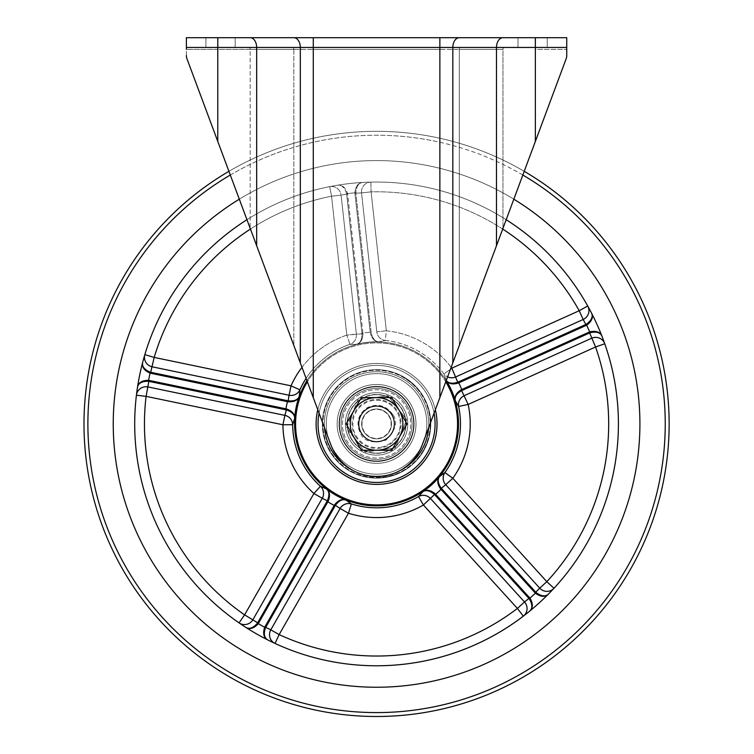 <?xml version="1.0" encoding="UTF-8"?>
<svg xmlns="http://www.w3.org/2000/svg" width="754" height="754" viewBox="0 0 754 754"><rect width="100%" height="100%" fill="white"/><g stroke="black" fill="none" stroke-linecap="round" stroke-linejoin="round"><path stroke-width="0.57" stroke-dasharray="3.77 2.83" d="M532.616 37.7L566.754 37.7L566.754 47.455L535.359 47.455L566.754 47.455L566.754 55.447A9.755 9.755 0 0 1 566.131 58.85A9.755 9.755 0 0 0 566.754 55.447L566.754 49.406L535.359 49.406L535.359 141.432L566.131 58.85L459.299 345.483L535.359 141.432L535.359 47.455L504.256 47.455L566.754 47.455M532.616 47.455L517.989 47.455L532.616 47.455M220.526 37.7L235.154 37.7L220.526 37.7M220.526 47.455L235.154 47.455L220.526 47.455M394.615 423.918A18.039 18.039 0 0 1 376.566 441.957A18.039 18.039 0 0 1 358.527 423.918A18.039 18.039 0 0 0 376.566 441.957A18.039 18.039 0 0 0 394.615 423.918A18.039 18.039 0 0 1 376.566 441.957A18.039 18.039 0 0 1 358.527 423.918A18.039 18.039 0 0 0 376.566 441.957A18.039 18.039 0 0 0 394.615 423.918A18.039 18.039 0 0 0 376.566 405.869A18.039 18.039 0 0 0 358.527 423.918A18.039 18.039 0 0 1 376.566 405.869A18.039 18.039 0 0 1 394.615 423.918A18.039 18.039 0 0 0 376.566 405.869A18.039 18.039 0 0 0 358.527 423.918A18.039 18.039 0 0 1 376.566 405.869A18.039 18.039 0 0 1 394.615 423.918M452.824 362.863L452.824 47.455A9.755 6.475 90 0 1 459.299 37.7L186.389 37.7L186.389 47.455L217.783 47.455L186.389 47.455L186.389 49.406L186.389 47.455L248.886 47.455L217.783 47.455L217.783 141.432L330.874 444.851A48.765 48.765 0 0 0 422.259 444.851L459.299 345.483L439.865 397.631L439.865 49.406L439.865 397.631L535.359 141.432L535.359 49.406L566.754 49.406M504.256 47.455L248.886 47.455L504.256 47.455A1.951 1.291 -90 0 0 502.956 49.406L502.956 228.349L502.956 49.406L459.299 49.406L459.299 345.483L459.299 49.406L502.956 49.406A1.951 1.291 -90 0 1 504.256 47.455M217.783 141.432L187.001 58.85A9.755 9.755 0 0 1 186.389 55.447A9.755 9.755 0 0 0 187.001 58.85A9.755 9.755 0 0 1 186.389 55.447L186.389 49.406L217.783 49.406L217.783 141.432L187.001 58.85L293.843 345.483L217.783 141.432L217.783 49.406L186.389 49.406M186.389 55.447L186.389 47.455M313.278 397.631L313.278 49.406L439.865 49.406L313.278 49.406L313.278 397.631L330.874 444.851A48.765 48.765 0 0 0 422.259 444.851A48.765 48.765 0 0 1 330.874 444.851L293.843 345.483L313.278 397.631L313.278 47.455L439.865 47.455L439.865 397.631M566.754 55.447A9.755 9.755 0 0 1 566.131 58.85M391.769 415.134A17.559 17.559 0 0 1 385.351 439.12A17.559 17.559 0 0 1 361.364 432.692A17.559 17.559 0 0 0 385.351 439.12A17.559 17.559 0 0 0 391.769 415.134A17.559 17.559 0 0 0 367.792 408.706A17.559 17.559 0 0 0 361.364 432.692A17.559 17.559 0 0 1 367.792 408.706A17.559 17.559 0 0 1 391.769 415.134A17.559 17.559 0 0 1 385.351 439.12A17.559 17.559 0 0 1 361.364 432.692A17.559 17.559 0 0 0 385.351 439.12A17.559 17.559 0 0 0 391.769 415.134A17.559 17.559 0 0 0 367.792 408.706A17.559 17.559 0 0 0 361.364 432.692A17.559 17.559 0 0 1 367.792 408.706A17.559 17.559 0 0 1 391.769 415.134A17.559 17.559 0 0 0 367.792 408.706A17.559 17.559 0 0 0 361.364 432.692M369.29 411.298A14.562 14.562 0 0 0 363.956 431.194A14.562 14.562 0 0 0 383.852 436.528A14.562 14.562 0 0 0 389.187 416.632A14.562 14.562 0 0 0 369.29 411.298M355.332 436.17A24.514 24.514 0 0 0 388.828 445.143A24.514 24.514 0 0 0 397.801 411.656A24.514 24.514 0 0 0 364.314 402.683A24.514 24.514 0 0 0 355.332 436.17M399.158 410.873A26.079 26.079 0 0 1 389.611 446.5A26.079 26.079 0 0 1 353.984 436.952A26.079 26.079 0 0 1 363.532 401.326A26.079 26.079 0 0 1 399.158 410.873M392.787 414.549C386.114 405.36 377.584 403.079 367.207 407.697C358.018 414.37 355.728 422.9 360.355 433.277C363.862 441.476 372.382 443.757 385.935 440.129C395.85 430.214 398.131 421.684 392.787 414.549M361.364 397.584L346.161 423.918L361.364 450.242L391.769 450.242L406.971 423.918L391.769 397.584L361.364 397.584M391.345 421.863A14.92 14.92 0 0 0 374.521 409.139A14.92 14.92 0 0 1 391.345 421.863A14.92 14.92 0 0 1 378.621 438.687A14.92 14.92 0 0 0 391.345 421.863M393.956 421.495A17.559 17.559 0 0 0 374.154 406.529A17.559 17.559 0 0 0 359.177 426.33A17.559 17.559 0 0 1 374.154 406.529A17.559 17.559 0 0 1 393.956 421.495A17.559 17.559 0 0 1 378.979 441.297A17.559 17.559 0 0 1 359.177 426.33A17.559 17.559 0 0 0 378.979 441.297A17.559 17.559 0 0 0 393.956 421.495M374.521 409.139A14.92 14.92 0 0 0 361.797 425.963A14.92 14.92 0 0 1 374.521 409.139M373.315 400.44A23.704 23.704 0 0 0 353.098 427.169A23.704 23.704 0 0 0 379.827 447.386A23.704 23.704 0 0 1 353.098 427.169A23.704 23.704 0 0 1 373.315 400.44A23.704 23.704 0 0 1 400.044 420.657A23.704 23.704 0 0 1 379.827 447.386A23.704 23.704 0 0 0 400.044 420.657A23.704 23.704 0 0 0 373.315 400.44M380.186 449.997L365.134 452.089L346.454 428.093L357.886 399.922L372.947 397.829L357.886 399.922L346.454 428.093L365.134 452.089L395.247 447.904L380.186 449.997M378.621 438.687A14.92 14.92 0 0 1 361.797 425.963A14.92 14.92 0 0 0 378.621 438.687M372.947 397.829L388.008 395.737L406.689 419.733L395.247 447.904L406.689 419.733L388.008 395.737L372.947 397.829M370.582 452.749A29.453 29.453 0 0 0 405.407 429.903A29.453 29.453 0 0 0 382.561 395.077A29.453 29.453 0 0 0 347.735 417.923A29.453 29.453 0 0 0 370.582 452.749A29.453 29.453 0 0 0 405.407 429.903A29.453 29.453 0 0 0 382.561 395.077A29.453 29.453 0 0 0 347.735 417.923A29.453 29.453 0 0 0 370.582 452.749M369.63 457.339A34.137 34.137 0 0 1 343.145 416.971A34.137 34.137 0 0 1 383.513 390.487A34.137 34.137 0 0 0 343.145 416.971A34.137 34.137 0 0 0 369.63 457.339A34.137 34.137 0 0 0 409.988 430.854A34.137 34.137 0 0 0 383.513 390.487A34.137 34.137 0 0 1 409.988 430.854A34.137 34.137 0 0 1 369.63 457.339M301.977 367.302A93.647 93.647 0 0 1 346.812 335.125L356.359 334.079A9.755 9.604 -94.2 0 1 349.903 344.361L346.812 335.125L331.553 196.2L329.658 186.634L337.085 185.286A241.874 241.874 0 0 1 363.324 182.402C358.885 182.609 356.388 186.059 355.841 192.741L371.147 332.175L370.186 332.278A91.856 91.856 0 0 0 362.91 333.079L361.958 333.183L346.68 194.117L347.632 194.014L362.91 333.079A91.856 91.856 0 0 1 370.186 332.278L354.88 192.807C355.568 186.115 358.376 182.647 363.324 182.402L370.855 182.11A9.755 9.604 88.6 0 0 361.543 192.911L376.802 331.826L361.543 192.911L371.091 191.855L386.35 330.78L376.802 331.826A9.755 9.604 81.7 0 0 385.332 340.469L378.942 341.835C374.653 341.685 371.76 338.687 370.252 332.863L354.88 192.807C355.568 186.115 358.376 182.647 363.324 182.402L370.855 182.11A241.874 241.874 0 0 1 587.743 305.983L591.315 312.618A241.874 241.874 0 0 1 602.163 336.68L604.774 343.758A241.874 241.874 0 0 1 553.992 588.309A9.755 9.604 -137.2 0 1 539.723 588.139L445.727 484.718L441.288 488.253L536.075 592.521L535.387 593.191L440.619 488.941C437.245 483.945 436.924 479.798 439.648 476.481L444.898 472.598L452.834 478.253L445.727 484.718A9.755 9.604 49.8 0 1 444.898 472.598A83.901 83.901 0 0 0 458.639 406.463L455.369 400.808C454.181 396.679 456.132 393.004 461.212 389.771L589.656 331.873C596.235 330.45 600.41 332.052 602.163 336.68L604.774 343.758L595.575 346.991L468.168 404.436L458.639 406.463A9.755 9.604 153.7 0 1 464.219 395.68L468.168 404.436A93.647 93.647 0 0 1 452.834 478.253L546.829 581.673L553.992 588.309L548.771 593.756A241.874 241.874 0 0 1 529.242 611.513L523.314 616.178L517.404 608.431L423.399 505.01L418.527 496.566L422.89 491.712C426.453 489.308 430.553 490.034 435.199 493.861L529.958 598.129C533.342 603.954 533.097 608.412 529.242 611.513L523.314 616.178A241.874 241.874 0 0 1 275.05 643.445L268.254 640.174A241.874 241.874 0 0 1 245.333 627.083L239.056 622.889A241.874 241.874 0 0 1 136.408 395.2L137.417 387.726A241.874 241.874 0 0 1 139.754 374.729A241.874 241.874 0 0 0 327.387 660.73A241.874 241.874 0 0 0 613.388 473.097A241.874 241.874 0 0 0 425.756 187.096A241.874 241.874 0 0 0 139.754 374.729A241.874 241.874 0 0 1 142.789 361.882L144.834 354.625A241.874 241.874 0 0 1 329.658 186.634L337.085 185.286C341.958 184.447 345.464 187.228 347.585 193.608L362.976 333.664C362.768 339.677 360.591 343.23 356.435 344.305L349.903 344.361L346.812 335.125L362.024 333.824L346.633 193.75C344.644 187.35 341.458 184.523 337.085 185.286A241.874 241.874 0 0 1 363.324 182.402C358.885 182.609 356.388 186.059 355.841 192.741L371.213 332.816C372.589 338.659 375.162 341.666 378.942 341.835C374.653 341.685 371.76 338.687 370.252 332.863L370.186 332.278L371.147 332.175L371.213 332.816C372.589 338.659 375.162 341.666 378.942 341.835A82.111 82.111 0 0 0 356.435 344.305C360.092 343.324 361.948 339.828 362.024 333.824L362.976 333.664C362.768 339.677 360.591 343.23 356.435 344.305L349.903 344.361A9.755 9.604 85.8 0 0 356.359 334.079L362.024 333.824L361.958 333.183L362.91 333.079L362.976 333.664L362.024 333.824C361.948 339.828 360.092 343.324 356.435 344.305A82.111 82.111 0 0 1 378.942 341.835L385.332 340.469A9.755 9.604 -98.3 0 1 376.802 331.826L386.35 330.78L385.332 340.469A83.901 83.901 0 0 1 443.993 373.975L450.468 369.177M446.255 380.478A82.111 82.111 0 0 0 446.057 380.167C448.121 383.334 452.023 384.031 457.753 382.24L586.216 324.314L586.273 325.351L458.206 383.089C452.419 384.757 448.366 383.786 446.057 380.167L443.993 373.975L451.816 368.169L579.223 310.733L587.743 305.983L591.315 312.618C593.624 317 592.06 321.185 586.64 325.181A232.119 232.119 0 0 1 589.656 331.873L590.014 332.759L461.552 390.666L464.219 395.68L591.626 338.235A9.755 9.604 -19.4 0 1 604.774 343.758A241.874 241.874 0 0 1 553.992 588.309L548.771 593.756C545.321 597.3 540.863 597.111 535.387 593.191A232.119 232.119 0 0 1 529.958 598.129L529.223 598.751L434.455 494.464L430.506 498.545L524.511 601.965A9.755 9.604 52.6 0 1 523.314 616.178A241.874 241.874 0 0 1 275.05 643.445L268.254 640.174C263.815 637.988 262.618 633.69 264.654 627.271A232.119 232.119 0 0 1 258.283 623.624L257.463 623.124L327.359 500.76L322.26 498.271L252.948 619.637L244.607 614.868L313.918 493.512L320.431 486.273L326.407 488.922C329.79 491.561 330.375 495.689 328.16 501.287L258.283 623.624C253.787 628.648 249.47 629.797 245.333 627.083L239.056 622.889L244.607 614.868A232.119 232.119 0 0 1 146.097 396.359L148.048 386.953L284.88 415.369L286.397 409.903L148.425 381.26L148.585 380.318L286.529 408.951C292.194 411.005 294.899 414.172 294.635 418.461L292.675 424.691L282.929 424.775L146.097 396.359M258.49 623.275L252.948 619.637A9.755 9.604 124.6 0 1 239.056 622.889A241.874 241.874 0 0 1 136.408 395.2L137.417 387.726C138.133 382.825 141.856 380.355 148.585 380.318A232.119 232.119 0 0 1 150.074 373.126C143.92 370.402 141.488 366.661 142.789 361.882L144.834 354.625A241.874 241.874 0 0 1 329.658 186.634A9.755 9.604 -101.2 0 1 341.1 195.154L356.359 334.079L341.1 195.154L331.553 196.2L329.658 186.634A9.755 9.604 78.8 0 1 341.1 195.154L331.553 196.2A232.119 232.119 0 0 0 250.441 229.056M502.701 229.056A232.119 232.119 0 0 0 371.091 191.855L370.855 182.11A241.874 241.874 0 0 1 587.743 305.983A241.874 241.874 0 0 0 370.855 182.11A9.755 9.604 -91.4 0 0 361.543 192.911L371.091 191.855L386.35 330.78A93.647 93.647 0 0 1 451.816 368.169L458.206 383.089M461.212 389.771L461.552 390.666C456.415 393.786 454.351 397.16 455.369 400.808A82.111 82.111 0 0 0 446.057 380.167L443.993 373.975A9.755 9.604 -22.2 0 0 455.765 376.925L583.172 319.489L579.223 310.733A232.119 232.119 0 0 0 371.091 191.855L370.855 182.11A241.874 241.874 0 0 1 587.743 305.983A9.755 9.604 150.8 0 1 583.172 319.489L586.273 325.351M435.774 436.208A60.471 60.471 0 0 1 364.276 483.116A60.471 60.471 0 0 1 317.368 411.618A60.471 60.471 0 0 1 388.866 364.71A60.471 60.471 0 0 1 435.774 436.208A60.471 60.471 0 0 1 364.276 483.116A60.471 60.471 0 0 1 317.368 411.618A60.471 60.471 0 0 1 388.866 364.71A60.471 60.471 0 0 1 435.774 436.208A60.471 60.471 0 0 1 364.276 483.116A60.471 60.471 0 0 1 317.368 411.618A60.471 60.471 0 0 1 388.866 364.71A60.471 60.471 0 0 1 435.774 436.208A60.471 60.471 0 0 0 388.866 364.71A60.471 60.471 0 0 0 317.368 411.618A60.471 60.471 0 0 0 364.276 483.116A60.471 60.471 0 0 0 435.774 436.208A60.471 60.471 0 0 1 364.276 483.116A60.471 60.471 0 0 1 317.368 411.618A60.471 60.471 0 0 1 388.866 364.71A60.471 60.471 0 0 1 435.774 436.208A60.471 60.471 0 0 0 388.866 364.71A60.471 60.471 0 0 0 317.368 411.618A60.471 60.471 0 0 0 364.276 483.116A60.471 60.471 0 0 0 435.774 436.208A60.471 60.471 0 0 0 388.866 364.71A60.471 60.471 0 0 0 317.368 411.618A60.471 60.471 0 0 1 388.866 364.71A60.471 60.471 0 0 1 435.774 436.208A60.471 60.471 0 0 0 388.866 364.71A60.471 60.471 0 0 0 317.368 411.618A60.471 60.471 0 0 1 388.866 364.71A60.471 60.471 0 0 1 435.774 436.208A60.471 60.471 0 0 0 388.866 364.71A60.471 60.471 0 0 0 317.368 411.618M328.16 501.287L327.359 500.76C329.677 495.227 329.366 491.278 326.407 488.922A82.111 82.111 0 0 0 346.067 500.147L351.383 503.945A9.755 9.604 121.8 0 0 340.111 508.479L335.379 505.35L265.502 627.714L264.654 627.271L334.522 504.926C338.226 500.175 342.071 498.582 346.067 500.147C342.533 498.799 338.97 500.533 335.379 505.35L334.522 504.926M451.165 367.302A93.647 93.647 0 0 0 386.35 330.78L385.332 340.469A83.901 83.901 0 0 1 443.993 373.975A9.755 9.604 157.8 0 0 447.593 376.887M317.792 409.733A60.471 60.471 0 0 1 435.35 409.733M429.092 434.822A53.638 53.638 0 0 0 387.481 371.392A53.638 53.638 0 0 0 324.05 413.003A53.638 53.638 0 0 0 365.662 476.434A53.638 53.638 0 0 0 429.092 434.822A53.638 53.638 0 0 0 387.481 371.392A53.638 53.638 0 0 0 324.05 413.003A53.638 53.638 0 0 0 365.662 476.434A53.638 53.638 0 0 0 429.092 434.822M118.746 370.365A263.325 263.325 0 0 0 323.023 681.739A263.325 263.325 0 0 0 634.397 477.461A263.325 263.325 0 0 0 430.11 166.087A263.325 263.325 0 0 0 118.746 370.365M506.179 219.706A241.874 241.874 0 0 0 246.954 219.706M513.832 199.188A263.325 263.325 0 0 0 239.31 199.188A263.325 263.325 0 0 1 430.11 166.087A263.325 263.325 0 0 0 118.746 370.365A263.325 263.325 0 0 0 323.023 681.739A263.325 263.325 0 0 0 634.397 477.461A263.325 263.325 0 0 0 430.11 166.087A263.325 263.325 0 0 1 513.832 199.188M288.019 401.788L289.065 395.237L152.223 366.821A9.755 9.604 -163.4 0 1 144.834 354.625L154.184 357.415L291.016 385.831L299.913 389.799L299.244 396.293C297.773 400.327 294.032 402.155 288.019 401.788L150.47 373.221L150.31 372.193L288.273 400.855C294.258 401.354 297.915 399.837 299.244 396.293A82.111 82.111 0 0 0 294.635 418.461C294.833 414.681 292.081 411.835 286.397 409.903L286.529 408.951M589.279 332.033L595.575 346.991A232.119 232.119 0 0 1 546.829 581.673L535.104 592.898M435.199 493.861L434.455 494.464C429.903 490.543 426.048 489.629 422.89 491.712A82.111 82.111 0 0 0 439.648 476.481C437.273 479.421 437.82 483.352 441.288 488.253L440.619 488.941M264.852 626.913L270.799 629.835A9.755 9.604 -65.2 0 0 275.05 643.445L279.14 634.595L348.452 513.238A93.647 93.647 0 0 0 423.399 505.01L430.506 498.545A9.755 9.604 -134.3 0 0 418.527 496.566A83.901 83.901 0 0 1 351.383 503.945L348.452 513.238L340.111 508.479L270.799 629.835L279.14 634.595A232.119 232.119 0 0 0 517.404 608.431L529.685 597.828M322.26 498.271A9.755 9.604 -62.3 0 0 320.431 486.273A83.901 83.901 0 0 1 292.675 424.691A9.755 9.604 -166.2 0 0 284.88 415.369L282.929 424.775A93.647 93.647 0 0 0 313.918 493.512L322.26 498.271M346.633 193.75C344.644 187.35 341.458 184.523 337.085 185.286C341.958 184.447 345.464 187.228 347.585 193.608L346.68 194.117L347.585 193.608A232.119 232.119 0 0 1 354.88 192.807L355.841 192.741L354.88 192.807A232.119 232.119 0 0 0 347.585 193.608L346.633 193.75M150.47 373.221L154.184 357.415A232.119 232.119 0 0 1 331.553 196.2L346.812 335.125A93.647 93.647 0 0 0 291.016 385.831L289.065 395.237A9.755 9.604 9.7 0 0 299.913 389.799A83.901 83.901 0 0 1 349.903 344.361A83.901 83.901 0 0 0 306.096 378.376M136.474 394.766A9.755 9.755 0 0 0 136.408 395.2A241.874 241.874 0 0 0 239.056 622.889A241.874 241.874 0 0 1 136.408 395.2A9.755 9.604 6.8 0 1 148.048 386.953L148.981 380.393M548.771 593.756A241.874 241.874 0 0 1 529.242 611.513A241.874 241.874 0 0 0 548.771 593.756A241.874 241.874 0 0 1 529.242 611.513M591.315 312.618A241.874 241.874 0 0 1 602.163 336.68A241.874 241.874 0 0 0 591.315 312.618A241.874 241.874 0 0 1 602.163 336.68M137.417 387.726A241.874 241.874 0 0 1 139.754 374.729A241.874 241.874 0 0 0 137.417 387.726A241.874 241.874 0 0 1 142.789 361.882A241.874 241.874 0 0 0 139.754 374.729A241.874 241.874 0 0 1 142.789 361.882M268.254 640.174A241.874 241.874 0 0 1 245.333 627.083A241.874 241.874 0 0 0 268.254 640.174A241.874 241.874 0 0 1 245.333 627.083M228.924 171.318A292.59 292.59 0 0 1 436.066 137.435A292.59 292.59 0 0 0 90.094 364.418A292.59 292.59 0 0 0 317.076 710.391A292.59 292.59 0 0 0 663.039 483.408A292.59 292.59 0 0 0 436.066 137.435A292.59 292.59 0 0 1 524.219 171.318A292.59 292.59 0 0 0 436.066 137.435A292.59 292.59 0 0 1 663.039 483.408A292.59 292.59 0 0 1 317.076 710.391M325.464 413.296A52.196 52.196 0 0 1 387.179 372.806A52.196 52.196 0 0 1 427.678 434.53A52.196 52.196 0 0 0 387.179 372.806A52.196 52.196 0 0 0 325.464 413.296A52.196 52.196 0 0 1 383.824 372.222A52.196 52.196 0 0 1 428.621 427.782A52.196 52.196 0 0 0 383.824 372.222A52.196 52.196 0 0 0 325.464 413.296A52.196 52.196 0 0 0 365.954 475.02A52.196 52.196 0 0 0 427.678 434.53A52.196 52.196 0 0 0 387.179 372.806A52.196 52.196 0 0 0 325.464 413.296A52.196 52.196 0 0 0 365.954 475.02A52.196 52.196 0 0 0 427.678 434.53A52.196 52.196 0 0 1 365.954 475.02A52.196 52.196 0 0 1 325.464 413.296A52.196 52.196 0 0 0 365.954 475.02A52.196 52.196 0 0 0 427.678 434.53A52.196 52.196 0 0 0 387.179 372.806A52.196 52.196 0 0 0 325.464 413.296A52.196 52.196 0 0 0 365.954 475.02A52.196 52.196 0 0 0 427.678 434.53A52.196 52.196 0 0 1 365.954 475.02A52.196 52.196 0 0 1 325.464 413.296A52.196 52.196 0 0 1 387.179 372.806A52.196 52.196 0 0 1 427.678 434.53A52.196 52.196 0 0 0 387.179 372.806A52.196 52.196 0 0 0 325.464 413.296A52.196 52.196 0 0 1 387.179 372.806A52.196 52.196 0 0 1 427.678 434.53A52.196 52.196 0 0 0 387.179 372.806A52.196 52.196 0 0 0 325.464 413.296A52.196 52.196 0 0 1 387.179 372.806A52.196 52.196 0 0 1 427.678 434.53A52.196 52.196 0 0 0 387.179 372.806A52.196 52.196 0 0 0 325.464 413.296A52.196 52.196 0 0 0 365.954 475.02A52.196 52.196 0 0 0 427.678 434.53A52.196 52.196 0 0 1 365.954 475.02A52.196 52.196 0 0 1 325.464 413.296A52.196 52.196 0 0 0 365.954 475.02A52.196 52.196 0 0 0 427.678 434.53A52.196 52.196 0 0 1 365.954 475.02A52.196 52.196 0 0 1 325.464 413.296A52.196 52.196 0 0 0 365.954 475.02A52.196 52.196 0 0 0 427.678 434.53A52.196 52.196 0 0 1 365.954 475.02A52.196 52.196 0 0 1 325.464 413.296A52.196 52.196 0 0 1 387.179 372.806A52.196 52.196 0 0 1 427.678 434.53A52.196 52.196 0 0 0 387.179 372.806A52.196 52.196 0 0 0 325.464 413.296A52.196 52.196 0 0 0 365.954 475.02A52.196 52.196 0 0 0 427.678 434.53A52.196 52.196 0 0 1 365.954 475.02A52.196 52.196 0 0 1 325.464 413.296A52.196 52.196 0 0 1 387.179 372.806A52.196 52.196 0 0 1 427.678 434.53A52.196 52.196 0 0 0 387.179 372.806A52.196 52.196 0 0 0 324.512 427.782A52.196 52.196 0 0 1 325.464 413.296M327.33 413.682A50.292 50.292 0 0 1 386.793 374.672A50.292 50.292 0 0 1 425.812 434.144A50.292 50.292 0 0 0 386.793 374.672A50.292 50.292 0 0 0 327.33 413.682A50.292 50.292 0 0 1 386.793 374.672A50.292 50.292 0 0 1 425.812 434.144A50.292 50.292 0 0 0 386.793 374.672A50.292 50.292 0 0 0 327.33 413.682A50.292 50.292 0 0 0 366.34 473.154A50.292 50.292 0 0 0 425.812 434.144A50.292 50.292 0 0 1 366.34 473.154A50.292 50.292 0 0 1 327.33 413.682A50.292 50.292 0 0 0 366.34 473.154A50.292 50.292 0 0 0 425.812 434.144A50.292 50.292 0 0 1 366.34 473.154A50.292 50.292 0 0 1 327.33 413.682A50.292 50.292 0 0 1 386.793 374.672A50.292 50.292 0 0 1 425.812 434.144A50.292 50.292 0 0 0 386.793 374.672A50.292 50.292 0 0 0 327.33 413.682A50.292 50.292 0 0 1 386.793 374.672A50.292 50.292 0 0 1 425.812 434.144A50.292 50.292 0 0 0 386.793 374.672A50.292 50.292 0 0 0 327.33 413.682A50.292 50.292 0 0 0 366.34 473.154A50.292 50.292 0 0 0 425.812 434.144A50.292 50.292 0 0 1 366.34 473.154A50.292 50.292 0 0 1 327.33 413.682A50.292 50.292 0 0 0 366.34 473.154A50.292 50.292 0 0 0 425.812 434.144A50.292 50.292 0 0 1 366.34 473.154A50.292 50.292 0 0 1 327.33 413.682M400.525 470.289A52.196 52.196 0 0 1 352.608 470.289A52.196 52.196 0 0 0 400.525 470.289M415.181 431.929A39.434 39.434 0 0 1 368.555 462.522A39.434 39.434 0 0 1 337.962 415.897A39.434 39.434 0 0 1 384.587 385.303A39.434 39.434 0 0 1 415.181 431.929A39.434 39.434 0 0 0 384.587 385.303A39.434 39.434 0 0 0 337.962 415.897A39.434 39.434 0 0 0 368.555 462.522A39.434 39.434 0 0 0 415.181 431.929A39.434 39.434 0 0 1 368.555 462.522A39.434 39.434 0 0 1 337.962 415.897A39.434 39.434 0 0 0 368.555 462.522A39.434 39.434 0 0 0 415.181 431.929A39.434 39.434 0 0 0 384.587 385.303A39.434 39.434 0 0 0 337.962 415.897A39.434 39.434 0 0 1 384.587 385.303A39.434 39.434 0 0 1 415.181 431.929A39.434 39.434 0 0 1 368.555 462.522A39.434 39.434 0 0 1 337.962 415.897A39.434 39.434 0 0 1 384.587 385.303A39.434 39.434 0 0 1 415.181 431.929A39.434 39.434 0 0 0 384.587 385.303A39.434 39.434 0 0 0 337.962 415.897A39.434 39.434 0 0 0 368.555 462.522A39.434 39.434 0 0 0 415.181 431.929A39.434 39.434 0 0 1 368.555 462.522A39.434 39.434 0 0 1 337.962 415.897A39.434 39.434 0 0 0 368.555 462.522A39.434 39.434 0 0 0 415.181 431.929A39.434 39.434 0 0 0 384.587 385.303A39.434 39.434 0 0 0 337.962 415.897A39.434 39.434 0 0 1 384.587 385.303A39.434 39.434 0 0 1 415.181 431.929M411.326 431.128A35.504 35.504 0 0 1 369.347 458.668A35.504 35.504 0 0 1 341.807 416.698A35.504 35.504 0 0 1 383.786 389.158A35.504 35.504 0 0 1 411.326 431.128A35.504 35.504 0 0 1 369.347 458.668A35.504 35.504 0 0 1 341.807 416.698A35.504 35.504 0 0 1 383.786 389.158A35.504 35.504 0 0 1 411.326 431.128A35.504 35.504 0 0 1 369.347 458.668A35.504 35.504 0 0 1 341.807 416.698A35.504 35.504 0 0 1 383.786 389.158A35.504 35.504 0 0 1 411.326 431.128A35.504 35.504 0 0 1 369.347 458.668A35.504 35.504 0 0 1 341.807 416.698A35.504 35.504 0 0 1 383.786 389.158A35.504 35.504 0 0 1 411.326 431.128M413.315 431.542A37.53 37.53 0 0 1 368.942 460.656A37.53 37.53 0 0 1 339.828 416.283A37.53 37.53 0 0 0 368.942 460.656A37.53 37.53 0 0 0 413.315 431.542A37.53 37.53 0 0 1 368.942 460.656A37.53 37.53 0 0 1 339.828 416.283A37.53 37.53 0 0 0 368.942 460.656A37.53 37.53 0 0 0 413.315 431.542A37.53 37.53 0 0 0 384.201 387.17A37.53 37.53 0 0 0 339.828 416.283A37.53 37.53 0 0 1 384.201 387.17A37.53 37.53 0 0 1 413.315 431.542A37.53 37.53 0 0 0 384.201 387.17A37.53 37.53 0 0 0 339.828 416.283A37.53 37.53 0 0 1 384.201 387.17A37.53 37.53 0 0 1 413.315 431.542A37.53 37.53 0 0 0 384.201 387.17A37.53 37.53 0 0 0 339.828 416.283A37.53 37.53 0 0 0 368.942 460.656A37.53 37.53 0 0 0 413.315 431.542A37.53 37.53 0 0 0 384.201 387.17A37.53 37.53 0 0 0 339.828 416.283A37.53 37.53 0 0 0 368.942 460.656A37.53 37.53 0 0 0 413.315 431.542A37.53 37.53 0 0 0 384.201 387.17A37.53 37.53 0 0 0 339.828 416.283A37.53 37.53 0 0 0 368.942 460.656A37.53 37.53 0 0 0 413.315 431.542A37.53 37.53 0 0 0 384.201 387.17A37.53 37.53 0 0 0 339.828 416.283A37.53 37.53 0 0 0 368.942 460.656A37.53 37.53 0 0 0 413.315 431.542A37.53 37.53 0 0 1 368.942 460.656A37.53 37.53 0 0 1 339.828 416.283A37.53 37.53 0 0 0 368.942 460.656A37.53 37.53 0 0 0 413.315 431.542A37.53 37.53 0 0 1 368.942 460.656A37.53 37.53 0 0 1 339.828 416.283A37.53 37.53 0 0 0 368.942 460.656A37.53 37.53 0 0 0 413.315 431.542A37.53 37.53 0 0 0 384.201 387.17A37.53 37.53 0 0 0 339.828 416.283A37.53 37.53 0 0 1 384.201 387.17A37.53 37.53 0 0 1 413.315 431.542A37.53 37.53 0 0 0 384.201 387.17A37.53 37.53 0 0 0 339.828 416.283A37.53 37.53 0 0 1 384.201 387.17A37.53 37.53 0 0 1 413.315 431.542A37.53 37.53 0 0 0 384.201 387.17A37.53 37.53 0 0 0 339.828 416.283A37.53 37.53 0 0 0 368.942 460.656A37.53 37.53 0 0 0 413.315 431.542A37.53 37.53 0 0 0 384.201 387.17A37.53 37.53 0 0 0 339.828 416.283A37.53 37.53 0 0 0 368.942 460.656A37.53 37.53 0 0 0 413.315 431.542A37.53 37.53 0 0 0 384.201 387.17A37.53 37.53 0 0 0 339.828 416.283A37.53 37.53 0 0 0 368.942 460.656A37.53 37.53 0 0 0 413.315 431.542A37.53 37.53 0 0 0 384.201 387.17A37.53 37.53 0 0 0 339.828 416.283A37.53 37.53 0 0 0 368.942 460.656A37.53 37.53 0 0 0 413.315 431.542M405.218 429.865A29.255 29.255 0 0 1 370.619 452.56A29.255 29.255 0 0 1 347.924 417.961A29.255 29.255 0 0 0 370.619 452.56A29.255 29.255 0 0 0 405.218 429.865A29.255 29.255 0 0 0 382.523 395.266A29.255 29.255 0 0 0 347.924 417.961A29.255 29.255 0 0 1 382.523 395.266A29.255 29.255 0 0 1 405.218 429.865A29.255 29.255 0 0 1 370.619 452.56A29.255 29.255 0 0 1 347.924 417.961A29.255 29.255 0 0 0 370.619 452.56A29.255 29.255 0 0 0 405.218 429.865A29.255 29.255 0 0 0 382.523 395.266A29.255 29.255 0 0 0 347.924 417.961A29.255 29.255 0 0 1 382.523 395.266A29.255 29.255 0 0 1 405.218 429.865A29.255 29.255 0 0 0 382.523 395.266A29.255 29.255 0 0 0 347.924 417.961A29.255 29.255 0 0 1 382.523 395.266A29.255 29.255 0 0 1 405.218 429.865A29.255 29.255 0 0 0 382.523 395.266A29.255 29.255 0 0 0 347.924 417.961A29.255 29.255 0 0 1 382.523 395.266A29.255 29.255 0 0 1 405.218 429.865M323.475 412.89A54.222 54.222 0 0 1 387.594 370.817A54.222 54.222 0 0 1 429.667 434.935A54.222 54.222 0 0 1 365.539 477.009A54.222 54.222 0 0 1 323.475 412.89A54.222 54.222 0 0 1 387.594 370.817A54.222 54.222 0 0 1 429.667 434.935A54.222 54.222 0 0 1 365.539 477.009A54.222 54.222 0 0 1 323.475 412.89C327.151 396.774 336.143 384.606 350.469 376.378C357.82 372.372 365.681 370.157 374.05 369.743C382.41 369.385 390.44 370.855 398.131 374.163C422.966 386.99 433.484 407.245 429.667 434.935C422.136 461.863 404.427 476.264 376.538 478.14C359.017 477.734 344.738 470.732 333.702 457.122C323.843 443.87 320.431 429.13 323.475 412.89C327.151 396.774 336.143 384.606 350.469 376.378C357.82 372.372 365.681 370.157 374.05 369.743C382.41 369.385 390.44 370.855 398.131 374.163C422.966 386.99 433.484 407.245 429.667 434.935C422.136 461.863 404.427 476.264 376.538 478.14C368.169 478.111 360.214 476.264 352.683 472.598C345.181 468.884 338.848 463.729 333.702 457.122C323.843 443.87 320.431 429.13 323.475 412.89M368.301 395.897A29.208 29.208 0 0 0 348.555 432.183A29.208 29.208 0 0 0 384.842 451.929A29.208 29.208 0 0 0 404.587 415.642A29.208 29.208 0 0 0 368.301 395.897A29.208 29.208 0 0 0 348.555 432.183A29.208 29.208 0 0 0 384.842 451.929A29.208 29.208 0 0 0 404.587 415.642A29.208 29.208 0 0 0 368.301 395.897M366.076 388.367A37.059 37.059 0 0 0 341.025 434.408A37.059 37.059 0 0 0 387.066 459.459A37.059 37.059 0 0 0 412.118 413.418A37.059 37.059 0 0 0 366.076 388.367A37.059 37.059 0 0 0 341.025 434.408A37.059 37.059 0 0 0 387.066 459.459A37.059 37.059 0 0 0 412.118 413.418A37.059 37.059 0 0 0 366.076 388.367M381.571 440.845A17.653 17.653 0 0 0 393.503 418.913A17.653 17.653 0 0 0 371.571 406.981A17.653 17.653 0 0 0 359.639 428.913A17.653 17.653 0 0 0 381.571 440.845A17.653 17.653 0 0 0 393.503 418.913A17.653 17.653 0 0 0 371.571 406.981A17.653 17.653 0 0 0 359.639 428.913A17.653 17.653 0 0 0 381.571 440.845M349.111 413.965A29.208 29.208 0 0 1 386.519 396.453A29.208 29.208 0 0 1 404.031 433.861A29.208 29.208 0 0 1 366.614 451.373A29.208 29.208 0 0 1 349.111 413.965A29.208 29.208 0 0 1 386.519 396.453A29.208 29.208 0 0 1 404.031 433.861A29.208 29.208 0 0 1 366.614 451.373A29.208 29.208 0 0 1 349.111 413.965M341.722 411.288A37.059 37.059 0 0 1 389.196 389.073A37.059 37.059 0 0 1 411.411 436.538A37.059 37.059 0 0 1 363.946 458.752A37.059 37.059 0 0 1 341.722 411.288A37.059 37.059 0 0 1 389.196 389.073A37.059 37.059 0 0 1 411.411 436.538A37.059 37.059 0 0 1 363.946 458.752A37.059 37.059 0 0 1 341.722 411.288M393.164 429.931A17.653 17.653 0 0 1 370.553 440.506A17.653 17.653 0 0 1 359.969 417.895A17.653 17.653 0 0 1 382.58 407.32A17.653 17.653 0 0 1 393.164 429.931A17.653 17.653 0 0 1 370.553 440.506A17.653 17.653 0 0 1 359.969 417.895A17.653 17.653 0 0 1 382.58 407.32A17.653 17.653 0 0 1 393.164 429.931M363.654 431.373A14.92 14.92 0 0 0 384.031 436.83A14.92 14.92 0 0 0 389.488 416.453A14.92 14.92 0 0 1 384.031 436.83A14.92 14.92 0 0 1 363.654 431.373A14.92 14.92 0 0 1 369.111 410.996A14.92 14.92 0 0 1 389.488 416.453A14.92 14.92 0 0 0 369.111 410.996A14.92 14.92 0 0 0 363.654 431.373M378.979 441.297A17.559 17.559 0 0 1 359.177 426.33A17.559 17.559 0 0 1 374.154 406.529A17.559 17.559 0 0 0 359.177 426.33A17.559 17.559 0 0 0 378.979 441.297A17.559 17.559 0 0 0 393.956 421.495A17.559 17.559 0 0 0 374.154 406.529A17.559 17.559 0 0 1 393.956 421.495A17.559 17.559 0 0 1 378.979 441.297M256.662 245.729L256.662 47.455L300.318 47.455L300.318 362.863M439.865 37.7L439.865 49.406L459.299 49.406L439.865 49.406L439.865 47.455L496.481 47.455L496.481 245.729M293.843 37.7A9.755 6.475 90 0 1 300.318 47.455L313.278 47.455L313.278 37.7M217.783 37.7L217.783 49.406L250.177 49.406L250.177 228.349L250.177 49.406L293.843 49.406L217.783 49.406L217.783 47.455L256.662 47.455A9.755 6.475 90 0 0 250.177 37.7M502.956 37.7A9.755 6.475 90 0 0 496.481 47.455L535.359 47.455L535.359 37.7M293.843 49.406L293.843 345.483L293.843 49.406L313.278 49.406L293.843 49.406A1.951 1.291 -90 0 0 292.543 47.455A1.951 1.291 -90 0 1 293.843 49.406M250.177 49.406A1.951 1.291 -90 0 0 248.886 47.455A1.951 1.291 -90 0 1 250.177 49.406M313.278 49.406L313.278 47.455L313.278 49.406M459.299 49.406A1.951 1.291 -90 0 1 460.6 47.455A1.951 1.291 -90 0 0 459.299 49.406M535.359 49.406L535.359 47.455L535.359 49.406M296.313 407.245A81.969 81.969 0 0 1 393.239 343.664A81.969 81.969 0 0 1 456.82 440.581A81.969 81.969 0 0 1 359.903 504.162A81.969 81.969 0 0 1 296.313 407.245M455.868 440.383A80.989 80.989 0 0 0 393.041 344.616A80.989 80.989 0 0 0 297.274 407.443A80.989 80.989 0 0 0 360.101 503.21A80.989 80.989 0 0 0 455.868 440.383M613.388 473.097A241.874 241.874 0 0 1 553.992 588.309A241.874 241.874 0 0 0 604.774 343.758A241.874 241.874 0 0 1 613.388 473.097M337.085 185.286A241.874 241.874 0 0 1 363.324 182.402A241.874 241.874 0 0 0 337.085 185.286M144.834 354.625A241.874 241.874 0 0 1 329.658 186.634A241.874 241.874 0 0 0 144.834 354.625A9.755 9.755 0 0 0 144.721 355.049M306.953 380.657A81.969 81.969 0 0 1 446.189 380.657M445.755 381.816A80.989 80.989 0 0 0 307.378 381.816M361.543 192.911L354.917 193.213L361.543 192.911M346.68 194.117L341.1 195.154L346.68 194.117M285.766 409.78L285.954 408.838A91.856 91.856 0 0 1 287.444 401.665L287.642 400.723M458.338 381.976L458.734 382.853A91.856 91.856 0 0 1 461.75 389.526L462.145 390.402M441.721 488.724L441.015 489.374A91.856 91.856 0 0 1 435.595 494.294L434.879 494.944M335.068 505.906L334.229 505.434A91.856 91.856 0 0 1 327.867 501.796L327.038 501.325M522.833 175.022A288.688 288.688 0 0 0 435.265 141.262A288.688 288.688 0 0 1 659.222 482.617A288.688 288.688 0 0 1 317.868 706.564A288.688 288.688 0 0 1 93.92 365.209A288.688 288.688 0 0 1 435.265 141.262A288.688 288.688 0 0 0 230.3 175.022M434.087 413.126A58.52 58.52 0 0 0 319.272 412.014A58.52 58.52 0 0 1 388.47 366.623A58.52 58.52 0 0 1 433.861 435.812A58.52 58.52 0 0 1 364.672 481.212A58.52 58.52 0 0 1 319.272 412.014A58.52 58.52 0 0 0 319.055 413.126M346.011 417.565A31.206 31.206 0 0 0 370.223 454.474A31.206 31.206 0 0 0 407.122 430.261A31.206 31.206 0 0 1 370.223 454.474A31.206 31.206 0 0 1 346.011 417.565A31.206 31.206 0 0 1 382.919 393.352A31.206 31.206 0 0 1 407.122 430.261A31.206 31.206 0 0 0 382.919 393.352A31.206 31.206 0 0 0 346.011 417.565A31.206 31.206 0 0 0 370.223 454.474A31.206 31.206 0 0 0 407.122 430.261A31.206 31.206 0 0 1 370.223 454.474A31.206 31.206 0 0 1 346.011 417.565A31.206 31.206 0 0 1 382.919 393.352A31.206 31.206 0 0 1 407.122 430.261A31.206 31.206 0 0 0 382.919 393.352A31.206 31.206 0 0 0 346.011 417.565M433.861 435.812A58.52 58.52 0 0 1 364.672 481.212A58.52 58.52 0 0 1 319.272 412.014A58.52 58.52 0 0 0 364.672 481.212A58.52 58.52 0 0 0 433.861 435.812A58.52 58.52 0 0 0 388.47 366.623A58.52 58.52 0 0 0 319.272 412.014A58.52 58.52 0 0 1 388.47 366.623A58.52 58.52 0 0 1 433.861 435.812M517.989 47.455L517.989 37.7L517.989 47.455M205.899 47.455L205.899 37.7L205.899 47.455M235.154 47.455L235.154 37.7L235.154 47.455M547.244 47.455L547.244 37.7L547.244 47.455"/><path stroke-width="1.13" d="M566.131 58.85L535.359 141.432L566.131 58.85A9.755 9.755 0 0 0 566.754 55.447L566.754 37.7L459.299 37.7L532.616 37.7M186.389 49.406L186.389 37.7L459.299 37.7A9.755 6.475 90 0 0 452.824 47.455L452.824 362.863L496.481 245.729L496.481 47.455L313.278 47.455L313.278 397.631L330.874 444.851A48.765 48.765 0 0 0 422.259 444.851L452.824 362.863M566.754 55.447L566.754 49.406M313.278 397.631L187.001 58.85A9.755 9.755 0 0 1 186.389 55.447M566.754 47.455L535.359 47.455L535.359 141.432L496.481 245.729M361.364 450.242L346.161 423.918L361.364 397.584L391.769 397.584L406.971 423.918L399.375 437.075L391.769 450.242L361.364 450.242M376.566 450.242A26.333 26.333 0 0 1 353.767 410.751A26.333 26.333 0 0 1 399.375 410.751A26.333 26.333 0 0 1 376.566 450.242M328.16 501.287L322.26 498.271L252.948 619.637A9.755 9.604 -55.4 0 1 239.056 622.889L244.607 614.868L313.918 493.512L320.431 486.273L326.407 488.922C329.79 491.561 330.375 495.689 328.16 501.287L258.283 623.624C253.787 628.648 249.47 629.797 245.333 627.083C249.046 629.524 253.09 628.205 257.463 623.124L327.359 500.76C329.677 495.227 329.366 491.278 326.407 488.922A82.111 82.111 0 0 0 346.067 500.147L351.383 503.945A9.755 9.604 -58.2 0 0 340.111 508.479L335.379 505.35L265.502 627.714C263.344 634.067 264.268 638.214 268.254 640.174C263.815 637.988 262.618 633.69 264.654 627.271L334.522 504.926C338.226 500.175 342.071 498.582 346.067 500.147C342.533 498.799 338.97 500.533 335.379 505.35L334.522 504.926M461.212 389.771L468.168 404.436A93.647 93.647 0 0 1 452.834 478.253L546.829 581.673L539.723 588.139L445.727 484.718L441.288 488.253L536.075 592.521C541.447 596.537 545.679 596.942 548.771 593.756C545.321 597.3 540.863 597.111 535.387 593.191L440.619 488.941C437.245 483.945 436.924 479.798 439.648 476.481L444.898 472.598L452.834 478.253L445.727 484.718A9.755 9.604 -130.2 0 1 444.898 472.598A83.901 83.901 0 0 0 458.639 406.463L455.369 400.808C454.181 396.679 456.132 393.004 461.212 389.771L589.656 331.873C596.235 330.45 600.41 332.052 602.163 336.68C600.589 332.523 596.546 331.223 590.014 332.759L461.552 390.666C456.415 393.786 454.351 397.16 455.369 400.808A82.111 82.111 0 0 0 446.255 380.478M589.279 332.033L595.575 346.991L468.168 404.436L458.639 406.463A9.755 9.604 -26.3 0 1 464.219 395.68L591.626 338.235A9.755 9.604 160.6 0 1 604.774 343.758L595.575 346.991A232.119 232.119 0 0 1 546.829 581.673L553.992 588.309A9.755 9.604 42.8 0 1 539.723 588.139L535.104 592.898M450.468 369.177L451.816 368.169L457.753 382.24L586.216 324.314C591.692 320.45 593.389 316.548 591.315 312.618C593.624 317 592.06 321.185 586.64 325.181L458.206 383.089C452.419 384.757 448.366 383.786 446.057 380.167C448.121 383.334 452.023 384.031 457.753 382.24L458.206 383.089M447.593 376.887A9.755 9.604 157.8 0 0 455.765 376.925L583.172 319.489L579.223 310.733L587.743 305.983A9.755 9.604 -29.2 0 1 583.172 319.489L586.273 325.351M435.35 409.733A60.471 60.471 0 0 1 364.276 483.116A60.471 60.471 0 0 1 317.792 409.733M118.746 370.365A263.325 263.325 0 0 0 323.023 681.739A263.325 263.325 0 0 0 513.832 199.188A263.325 263.325 0 0 1 323.023 681.739A263.325 263.325 0 0 1 239.31 199.188A263.325 263.325 0 0 0 118.746 370.365M246.954 219.706A241.874 241.874 0 0 0 327.387 660.73A241.874 241.874 0 0 0 506.179 219.706M288.019 401.788L289.065 395.237L152.223 366.821A9.755 9.604 16.6 0 1 144.834 354.625L154.184 357.415L291.016 385.831L299.913 389.799L299.244 396.293C297.773 400.327 294.032 402.155 288.019 401.788L150.074 373.126C143.92 370.402 141.488 366.661 142.789 361.882C141.611 366.171 144.118 369.601 150.31 372.193L288.273 400.855C294.258 401.354 297.915 399.837 299.244 396.293A82.111 82.111 0 0 0 294.635 418.461L292.675 424.691L282.929 424.775L146.097 396.359L136.408 395.2A9.755 9.604 -173.2 0 1 148.048 386.953L284.88 415.369L286.397 409.903L148.425 381.26C141.714 381.175 138.048 383.324 137.417 387.726C138.133 382.825 141.856 380.355 148.585 380.318L286.529 408.951C292.194 411.005 294.899 414.172 294.635 418.461C294.833 414.681 292.081 411.835 286.397 409.903L286.529 408.951M435.199 493.861L423.399 505.01L418.527 496.566L422.89 491.712C426.453 489.308 430.553 490.034 435.199 493.861L529.958 598.129C533.342 603.954 533.097 608.412 529.242 611.513C532.71 608.732 532.701 604.482 529.223 598.751L434.455 494.464C429.903 490.543 426.048 489.629 422.89 491.712A82.111 82.111 0 0 0 439.648 476.481C437.273 479.421 437.82 483.352 441.288 488.253L440.619 488.941M529.685 597.828L524.511 601.965L430.506 498.545A9.755 9.604 45.7 0 0 418.527 496.566A83.901 83.901 0 0 1 351.383 503.945L348.452 513.238L279.14 634.595L275.05 643.445A241.874 241.874 0 0 0 523.314 616.178L517.404 608.431L423.399 505.01A93.647 93.647 0 0 1 348.452 513.238L340.111 508.479L270.799 629.835L279.14 634.595A232.119 232.119 0 0 0 517.404 608.431L524.511 601.965A9.755 9.604 -127.4 0 1 523.314 616.178A241.874 241.874 0 0 1 275.05 643.445A9.755 9.604 114.8 0 1 270.799 629.835L264.852 626.913M322.26 498.271A9.755 9.604 117.7 0 0 320.431 486.273A83.901 83.901 0 0 1 292.675 424.691A9.755 9.604 13.8 0 0 284.88 415.369L282.929 424.775A93.647 93.647 0 0 0 313.918 493.512L322.26 498.271M258.49 623.275L244.607 614.868A232.119 232.119 0 0 1 146.097 396.359L136.408 395.2A9.755 9.755 0 0 1 136.474 394.766M301.977 367.302A93.647 93.647 0 0 0 291.016 385.831L289.065 395.237A9.755 9.604 -170.3 0 0 299.913 389.799A83.901 83.901 0 0 1 306.096 378.376M602.163 336.68C600.589 332.523 596.546 331.223 590.014 332.759L589.656 331.873A232.119 232.119 0 0 0 586.64 325.181L586.216 324.314C591.692 320.45 593.389 316.548 591.315 312.618M529.242 611.513C532.71 608.732 532.701 604.482 529.223 598.751L529.958 598.129A232.119 232.119 0 0 0 535.387 593.191L536.075 592.521C541.447 596.537 545.679 596.942 548.771 593.756M245.333 627.083C249.046 629.524 253.09 628.205 257.463 623.124L258.283 623.624A232.119 232.119 0 0 0 264.654 627.271L265.502 627.714C263.344 634.067 264.268 638.214 268.254 640.174M142.789 361.882C141.611 366.171 144.118 369.601 150.31 372.193L150.074 373.126A232.119 232.119 0 0 0 148.585 380.318L148.425 381.26C141.714 381.175 138.048 383.324 137.417 387.726M317.076 710.391A292.59 292.59 0 0 0 524.219 171.318A292.59 292.59 0 0 1 317.076 710.391A292.59 292.59 0 0 1 228.924 171.318M428.621 427.782A52.196 52.196 0 0 1 400.525 470.289A52.196 52.196 0 0 0 428.621 427.782M435.774 436.208A60.471 60.471 0 0 1 364.276 483.116A60.471 60.471 0 0 1 317.368 411.618M352.608 470.289A52.196 52.196 0 0 1 324.512 427.782A52.196 52.196 0 0 0 352.608 470.289M439.865 397.631L439.865 37.7M300.318 362.863L300.318 47.455L256.662 47.455L256.662 245.729M217.783 141.432L217.783 47.455L186.389 47.455M313.278 37.7L313.278 47.455L300.318 47.455A9.755 6.475 90 0 0 293.843 37.7M535.359 37.7L535.359 47.455L496.481 47.455A9.755 6.475 90 0 1 502.956 37.7M250.177 37.7A9.755 6.475 90 0 1 256.662 47.455L217.783 47.455L217.783 37.7M446.189 380.657A81.969 81.969 0 0 1 359.903 504.162A81.969 81.969 0 0 1 306.953 380.657M307.378 381.816A80.989 80.989 0 0 0 360.101 503.21A80.989 80.989 0 0 0 445.755 381.816M451.165 367.302A93.647 93.647 0 0 1 451.816 368.169L579.223 310.733A232.119 232.119 0 0 0 502.701 229.056M250.441 229.056A232.119 232.119 0 0 0 154.184 357.415L150.47 373.221M285.766 409.78L285.954 408.838A91.856 91.856 0 0 1 287.444 401.665L287.642 400.723M148.981 380.393L146.097 396.359M458.338 381.976L458.734 382.853A91.856 91.856 0 0 1 461.75 389.526L462.145 390.402M441.721 488.724L441.015 489.374A91.856 91.856 0 0 1 435.595 494.294L434.879 494.944M335.068 505.906L334.229 505.434A91.856 91.856 0 0 1 327.867 501.796L327.038 501.325M230.3 175.022A288.688 288.688 0 0 0 317.868 706.564A288.688 288.688 0 0 0 522.833 175.022M319.055 413.126A58.52 58.52 0 0 0 365.228 481.325A58.52 58.52 0 0 0 434.087 413.126"/></g></svg>
